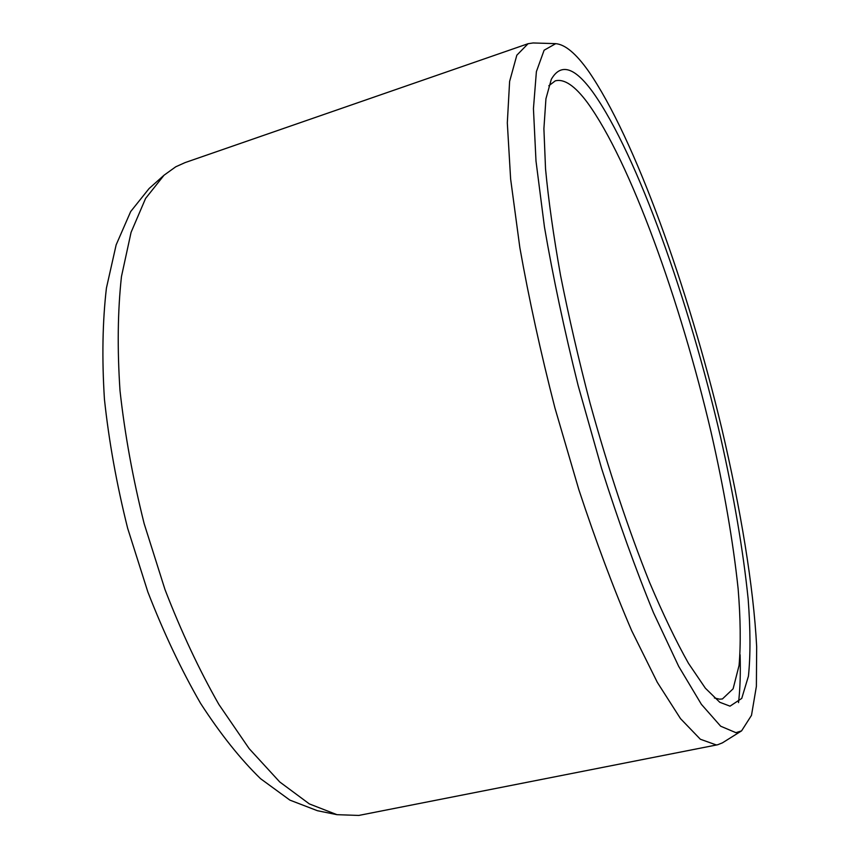 <?xml version="1.0" encoding="UTF-8"?>
<svg xmlns="http://www.w3.org/2000/svg" width="859" height="859" viewBox="0 0 859 859"><rect width="100%" height="100%" fill="white"/><g stroke="black" fill="none" stroke-linecap="round" stroke-linejoin="round"><path stroke-width="1.29" d="M593.311 92.804C637.475 155.189 689.24 302.003 720.594 437.285C733.93 496.255 743.121 550.168 748.157 599.013C750.476 629.486 750.573 655.202 748.436 676.173L741.736 698.41L730.021 706.162L719.778 702.275L705.357 688.188L688.499 663.363C676.183 641.544 663.191 614.507 649.511 582.262C628.799 530.647 608.118 468.574 590.047 403.107C578.59 359.309 568.765 316.799 560.583 275.589C553.529 236.032 548.514 200.469 545.54 168.901L543.897 128.71L545.937 98.774L551.295 79.339C560.863 62.653 574.875 67.142 593.311 92.804M548.815 85.771L555.247 80.875C564.148 78.523 574.854 85.739 587.363 102.532C630.248 161.352 680.446 301.488 711.027 431.98C724.019 488.835 733.06 541.116 738.139 588.834C740.555 618.705 740.866 644.239 739.073 665.446L733.103 688.821L722.419 698.958L719.552 699.172L714.387 697.97M164.037 175.215L149.101 188.529L130.686 211.539L116.148 244.869L106.419 288.098C102.532 321.491 101.867 358.525 104.433 399.231C108.943 441.354 116.684 484.336 127.626 528.178L147.855 591.98C163.747 632.836 181.313 669.956 200.555 703.328C220.323 733.876 240.316 758.991 260.524 778.662L289.88 800.116L317.39 810.703L336.986 814.676L358.772 815.438L717.705 744.742L716.288 744.946L700.343 739.234L680.5 718.618L657.307 682.336L631.698 630.721C613.809 589.156 596.2 542.169 578.859 489.727L554.946 408.014C540.612 352.19 528.919 298.749 519.856 247.682L510.622 178.983L507.315 122.912L509.612 81.444L516.828 55.201L528.092 43.702L185.072 162.598L175.762 166.786L164.037 175.215L145.59 198.429L131.073 232.349L121.463 276.555C117.704 310.775 117.221 348.84 120.013 390.738C124.802 434.139 132.855 478.463 144.172 523.711L164.992 589.564C181.292 631.73 199.256 670.02 218.873 704.444L249.142 748.619L279.723 781.948L309.358 803.917L336.986 814.676M555.719 43.659L544.112 50.219L536.392 71.63L533.439 108.663L535.995 161.02L544.456 227.023C553.013 276.888 564.245 329.759 578.161 385.648L601.525 468.198C618.555 521.628 635.875 569.818 653.506 612.757L678.685 666.359L701.395 704.337L720.669 726.209L735.938 732.684L741.585 730.859L751.496 715.343L756.382 686.373L756.672 646.752C753.536 586.45 740.619 508.711 721.7 428.201C688.091 287.937 634.973 138.353 588.479 71.125C576.088 53.623 565.168 44.464 555.719 43.659L533.128 42.961L528.092 43.702M740.093 654.719C740.662 672.973 740.136 688.939 738.515 702.619M741.585 730.859L722.43 742.852L717.705 744.742"/></g></svg>

